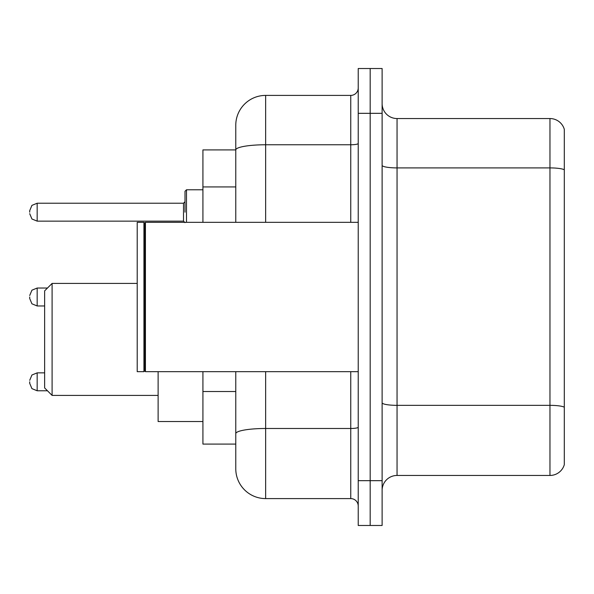 <?xml version="1.0" encoding="UTF-8"?>
<svg xmlns="http://www.w3.org/2000/svg" width="594" height="594" viewBox="0 0 594 594"><rect width="100%" height="100%" fill="white"/><g stroke="black" fill="none" stroke-linecap="round" stroke-linejoin="round"><path stroke-width="0.89" d="M235.773 149.911L202.925 149.911L202.925 222.334M265.644 371.666L265.644 498.596A29.863 29.863 0 0 1 235.773 468.725L235.773 444.089L202.925 444.089L202.925 371.666M235.773 468.725L235.773 371.666M358.227 480.672L358.227 525.475L370.173 525.475L370.173 480.672L370.173 525.475L382.12 525.475L382.12 480.672L370.173 480.672L370.173 113.328L370.173 480.672L358.227 480.672L358.227 113.328L370.173 113.328L370.173 68.525L370.173 113.328L382.12 113.328L382.12 480.672M382.12 113.328L382.12 68.525L358.227 68.525L358.227 113.328M265.644 498.596L350.757 498.596L350.757 371.666M235.773 178.72L235.773 125.275A29.863 29.863 0 0 1 265.644 95.404L350.757 95.404A7.47 7.47 0 0 0 358.227 87.942M235.773 438.862L235.773 399.725M235.773 222.334L235.773 149.948A29.863 5.183 180 0 1 265.644 144.765L350.757 144.765L350.757 95.404M235.773 125.275L235.773 141.699M358.227 506.058A7.47 7.47 0 0 0 350.757 498.596M564.3 407.417L564.3 464.694A14.932 14.932 0 0 1 549.962 475.452L397.052 475.452A14.932 14.932 0 0 0 382.12 490.384M564.3 129.306A14.932 14.932 0 0 0 549.962 118.548A14.932 14.932 0 0 1 564.3 129.306L564.3 464.694M564.3 169.78A14.932 2.591 180 0 0 549.962 167.909L549.962 118.548L397.052 118.548A14.932 14.932 0 0 1 382.12 103.616A14.932 14.932 0 0 0 397.052 118.548L397.052 475.452M52.101 395.411L52.101 283.412L44.632 290.874L44.632 387.941L52.101 395.411L158.123 395.411M158.123 371.666L158.123 421.54L202.925 421.54M145.433 371.666L144.684 370.916L144.684 223.084L145.433 222.334L145.433 371.666L358.227 371.666M143.934 371.666L137.214 371.666L137.214 222.334L143.934 222.334L143.934 371.666L144.684 370.916M29.7 381.816L29.7 383.316L29.7 381.816M29.7 297L29.7 298.492L29.7 297M185.001 212.184L185.001 191.275L185.001 212.184M29.7 212.184L29.7 210.684L29.7 212.184M235.773 186.932L202.925 186.932M235.773 391.513L202.925 391.513M358.227 427.197A7.47 1.299 0 0 1 350.757 428.489L265.644 428.489A29.863 5.183 180 0 0 235.773 433.679M265.644 95.404L265.644 222.334M350.757 222.334L350.757 144.765A7.47 1.299 0 0 0 358.227 143.466M564.3 407.209A14.932 2.591 180 0 0 549.962 405.346L549.962 167.909L397.052 167.909A14.932 2.591 0 0 1 382.12 165.318M549.962 475.452L549.962 405.346L397.052 405.346A14.932 2.591 0 0 1 382.12 402.754M29.7 380.323L31.928 375.007L37.17 372.861L31.928 375.007L29.7 380.323L31.928 375.007L37.17 372.861L31.928 375.007L29.7 380.323L31.928 375.007L37.17 372.861L31.928 375.007L29.7 380.323L31.928 375.007L37.17 372.861L31.928 375.007L29.7 380.323L31.928 375.007L37.17 372.861L31.928 375.007L29.7 380.323L31.928 375.007L37.17 372.861L31.928 375.007L29.7 380.323L31.928 375.007L37.17 372.861L31.928 375.007L29.7 380.323L31.928 375.007L37.17 372.861L37.17 390.778L31.928 388.632L29.7 383.316L31.928 388.632L37.17 390.778L31.928 388.632L29.7 383.316L31.928 388.632L37.17 390.778L31.928 388.632L29.7 383.316L31.928 388.632L37.17 390.778L31.928 388.632L29.7 383.316L31.928 388.632L37.17 390.778L31.928 388.632L29.7 383.316L31.928 388.632L37.17 390.778L31.928 388.632L29.7 383.316L31.928 388.632L37.17 390.778L31.928 388.632L29.7 383.316L31.928 388.632L37.17 390.778L47.468 390.778M47.468 288.038L37.17 288.038L37.17 305.962L31.928 303.816L29.7 298.492M202.925 189.783L186.494 189.783L186.494 222.334M183.509 203.222L37.17 203.222L37.17 221.139L183.509 221.139L183.509 203.222L185.001 201.73M52.101 283.412L137.214 283.412M144.684 223.084L143.934 222.334M145.433 222.334L358.227 222.334M37.17 372.861L44.632 372.861M37.17 390.778L31.928 388.632L29.7 383.316M37.17 305.962L44.632 305.962M37.17 288.038L31.928 290.184L29.7 295.508M37.17 221.139L31.928 218.993L29.7 213.677M37.17 203.222L31.928 205.368L29.7 210.684M183.509 221.139L185.001 222.631M186.494 189.783L185.001 191.275"/></g></svg>
